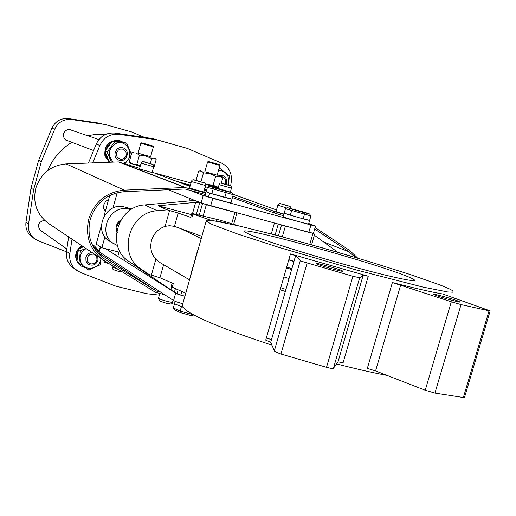 <?xml version="1.0" encoding="UTF-8"?>
<svg xmlns="http://www.w3.org/2000/svg" width="516" height="516" viewBox="0 0 516 516"><rect width="100%" height="100%" fill="white"/><g stroke="black" fill="none" stroke-linecap="round" stroke-linejoin="round"><path stroke-width="0.77" d="M182.619 307.072L175.079 304.014L174.576 303.305M232.032 199.195L230.987 202.878L227.027 202.098L208.619 196.88L209.683 193.119L210.567 193.345M232 199.118L209.683 193.119M210.509 193.326L206.168 191.804M208.619 196.873L205.039 195.538M208.529 196.854L209.593 193.094M309.645 220.371L308.613 223.983C310.239 224.905 288.399 218.849 283.955 217.146L283.129 216.726M309.639 220.306L309.665 220.319C311.303 221.203 289.463 215.14 285.006 213.469L284.206 213.063M193.139 314.586L191.933 315.818L180.387 312.638L174.634 309.884M181.4 306.665L180.136 311.129L180.387 312.638M174.569 303.563L173.331 307.929L174.331 309.774M304.188 212.205L287.515 207.696L285.458 208.696L284.2 213.095L290.347 215.178L291.617 210.747L292.92 209.483L304.014 212.644L309.619 213.992L304.266 212.231M290.347 215.178L303.163 218.829L304.434 214.398L304.014 212.644M303.163 218.829L309.632 220.338L310.896 215.94L309.619 213.992M226.969 191.03L209.515 186.315L207.432 187.34L206.161 191.817L211.792 193.771L213.069 189.249L214.469 187.979L225.737 191.191L231.961 192.707L227.066 191.068M211.792 193.771L224.802 197.48L226.085 192.958L225.737 191.191M226.988 191.036L215.785 187.85M224.802 197.48L231.987 199.176L233.258 194.693L231.961 192.707M198.441 248.39C197.241 251.273 195.79 256.362 194.087 263.65C191.855 270.268 190.662 274.512 190.52 276.37M439.458 284.774L409.104 274.164L367.76 261.161L321.513 247.609L276.447 235.29L238.521 225.834L213.443 220.738L207.322 220.203L206.155 221.145L212.205 224.499L237.263 233.883L278.756 247.325L356.15 269.926L422.759 287.038L447.707 291.959L452.855 292.198L453.054 291.011C451.448 289.715 446.921 287.638 439.458 284.774M182.625 304.279L182.109 306.091L187.598 311.322C201.092 319.881 229.162 331.137 271.816 345.081M171.144 286.664L185.747 293.236M249.151 234.296C262.412 240.037 306.633 254.007 348.132 265.424C389.715 276.873 418.115 282.916 414.251 279.807C413.29 278.988 410.478 277.666 405.815 275.854C369.411 261.302 236.676 224.905 244.294 231.716L249.151 234.296M266.359 337.922L271.487 339.683M363.206 275.138L359.671 277.795L352.918 276.286L300.776 261.038L295.597 255.755L270.719 342.347L274.731 351.609L280.936 354.021L326.518 367.302C330.498 368.366 332.781 368.734 333.375 368.392L337.999 361.916L343.134 362.625L368.25 276.215L363.206 275.138L337.999 361.916M489.045 310.806L461.04 304.582L451.3 301.783L392.379 282.555C415.386 288.412 432.137 292.211 442.618 293.959L490.161 310.871L489.045 310.806L463.355 397.513L464.548 397.307L490.135 310.954M238.592 225.853L221.048 220.416L193.532 213.779L191.797 213.514L192.926 213.992L211.308 220.448M190.707 217.384L178.181 213.063L174.434 226.369L169.558 225.698L165.094 226.369C158.277 228.756 153.755 233.471 151.523 240.527C149.756 247.693 151.201 253.943 155.845 259.264L160.431 262.831L189.54 279.846M435.278 295.107C440.993 297.48 461.955 303.247 459.911 301.886L458.427 301.176C452.519 298.764 432.015 293.12 433.898 294.436L435.278 295.107M317.334 264.16C322.274 266.385 344.869 272.558 342.934 271.152L341.869 270.597C336.703 268.32 314.605 262.289 316.36 263.637L317.334 264.16M227.543 223.389L216.243 220.758L217.875 221.474M155.845 259.264L151.388 275.086L149.021 274.493L140.926 268.959C117.138 254.485 129.013 211.921 157.264 210.76L167.197 209.851L178.181 213.063M151.388 275.086L159.947 277.782L173.299 283.49L172.202 287.386M184.909 296.203L176.988 293.907L128.916 261.425C105.767 247.325 117.267 206.032 144.744 204.936L194.738 200.44L206.335 204.742L236.921 212.902M149.021 274.493L140.391 269.068L174.376 292.256L175.363 288.747M167.197 209.851L158.16 205.768L191.481 214.637M158.16 205.768L195.667 202.382L199.744 202.465L196.364 214.437M282.31 236.838L285.4 226.06L313.418 233.367M285.4 226.06L281.555 224.899M337.341 251.95L314.367 235.225M303.84 242.668L350.061 255.865M174.434 226.369L201.859 236.315M461.04 304.582L434.93 393.082L463.355 397.513M434.93 393.082L425.242 390.251L375.571 370.927L367.321 368.424L392.379 282.555M290.469 253.917L265.727 340.108L270.719 342.347L295.597 255.755L290.469 253.917L368.25 276.215M300.241 260.748L274.241 351.17L300.241 260.748M336.587 363.896C355.679 368.83 372.52 372.675 387.11 375.416M120.989 219.913C116.693 222.731 115.242 226.582 116.642 231.465L116.648 231.439M132.096 209.012L124.859 207.103C105.445 200.937 92.061 231.781 109.953 241.436L117.461 245.584M130.909 209.748L129.393 209.348C109.773 203.117 96.234 234.322 114.313 244.074M116.397 230.529L116.777 230.729M204.168 190.314L206.4 190.991M190.243 185.554L188.405 185.057L188.217 185.721L190.004 186.399L152.194 172.131M190.359 185.134L188.185 184.412L187.998 185.07L188.366 185.212M185.573 184.734L187.843 185.25L187.734 184.457L177.846 181.587L188.03 184.586M308.736 223.557L315.521 226.06L310.942 224.995L212.785 198.344L203.259 195.493L189.488 190.172M190.972 182.961L154.297 172.925M315.508 226.092L313.406 233.4L308.82 232.368L201.13 203.027L168.268 189.74M183.954 184.122L184.096 183.619M181.535 182.89L187.056 184.309L181.535 182.89M188.185 184.412L190.333 185.218M206.781 189.63L204.575 188.888M204.684 189.514L204.833 188.991L206.761 189.707M188.405 185.057L190.191 185.728M190.217 185.637L189.649 185.425L190.23 185.586M206.613 190.23L204.42 189.43M204.4 189.495L206.245 190.185L204.368 189.617M204.355 189.649L206.587 190.32M182.787 303.698C178.349 302.55 175.272 301.499 173.57 300.551L175.679 293.082L105.574 248.693M173.57 300.551L98.969 251.698M294.004 261.302L288.818 259.677M293.939 261.522L288.754 259.896M286.696 267.056L291.882 268.688M280.762 287.735L285.935 289.386M283.865 276.924L289.05 278.556M286.451 267.907L291.643 269.52M117.016 229.588L117.022 225.744L120.273 221.138M116.061 227.717L116.803 230.594L116.061 227.775M116.906 232.084L117.519 232.471M120.628 220.519L118.125 222.59L116.661 225.544L117.338 223.783L118.764 221.867L120.634 220.506M116.113 229.33L116.919 229.162M218.294 187.514L205.503 184.276L211.083 185.857L210.857 186.644M204.968 187.495L207.206 188.127M211.038 185.831L218.249 187.689M211.186 185.883L210.96 186.669M130.619 163.346L140.204 166.391M105.219 211.708L103.71 208.393L103.858 204.697L105.645 201.434L108.676 199.311M109.734 195.493L103.993 216.114M101.355 225.569L96.189 244.126L101.884 247.757L119.015 252.092M117.242 192.713L112.952 208.071M104.929 236.85L101.884 247.757M68.654 236.921L66.493 251.298C65.726 258.065 67.912 263.534 73.053 267.701L80.496 272.5L115.984 286.212L146.357 293.656L159.354 295.113M230.62 185.915L231.284 181.787C232.155 173.086 228.885 166.829 221.461 163.037L187.224 148.382L152.762 138.617L115.113 133.089C106.451 132.399 100.156 136.076 96.221 144.125L88.417 163.062M187.224 148.382L156.954 139.855L118.957 134.289C110.218 133.592 103.858 137.308 99.885 145.441L92.686 162.901M152.762 138.617L156.954 139.855M72.021 239.172L69.841 253.691C69.06 260.528 71.266 266.05 76.452 270.255M87.636 135.727L96.86 134.186L106.141 134.186M47.607 170.661C52.755 158.586 60.849 149.137 71.898 142.313M68.802 141.139L65.945 140.21L64.216 138.404L63.397 136.018L63.655 133.489L64.932 131.296L66.996 129.851L69.454 129.426L72.575 130.554M42.235 231.581L40.648 230.8C36.836 225.524 38.12 222.009 44.499 220.255M66.429 251.782L38.023 240.695L34.443 238.702C29.838 234.98 27.87 230.117 28.535 224.112L33.611 189.695L41.332 161.637L54.67 129.232C58.153 122.111 63.752 118.874 71.479 119.506L105.135 124.498L132.019 132.07L144.538 137.411M132.019 132.07L105.135 124.498M41.332 161.637L38.642 160.347L51.864 128.226C55.309 121.17 60.862 117.958 68.531 118.583L101.91 123.537M33.611 189.695L30.992 188.153L38.642 160.347M34.443 238.702L31.824 236.741C27.264 233.045 25.31 228.22 25.968 222.273L30.992 188.153M97.795 256.394L97.969 260.406C95.86 265.005 92.603 266.25 88.191 264.147L85.979 261.173L85.882 257.381C86.907 254.414 88.952 252.801 92.022 252.537M96.969 260.245L96.776 256.904L95.479 255.11L93.519 254.091L90.197 254.414L88.371 255.801L87.294 257.826L87.178 260.09L88.043 262.147L90.764 263.979L94.08 263.65L95.899 262.27L96.969 260.245M92.274 244.855L94.409 245.926L98.201 250.028M94.409 245.926L92.216 244.726M92.712 245.751L96.956 249.125M84.521 267.056L78.664 262.838M77.09 259.342L76.826 255.194L78.077 251.169M80.141 248.338L82.741 246.338M85.662 267.881L80.664 265.837L77.239 261.799M76.968 261.231C74.833 254.949 76.516 249.828 82.025 245.861M81.605 245.577C74.169 252.001 73.711 258.651 80.244 265.534L80.664 265.837M99.02 251.524L93.854 247.835M86.088 248.577C80.78 251.943 79.064 256.555 80.941 262.418C84.592 272.19 100.497 268.991 100.897 258.464M99.227 250.776L92.951 246.222M85.824 248.396L80.457 250.647L78.967 263.057L88.797 270.139L100.078 264.856L101.084 258.593M78.967 263.057L76.948 261.593L78.426 249.254L83.34 246.738M78.426 249.254L80.457 250.647M109.495 162.256L104.954 151.272L112.346 141.126L124.459 142.487L126.762 143.242L114.584 141.881L107.154 152.085L111.43 162.185M123.627 163.282L123.659 163.269C136.114 158.193 127.729 137.74 115.584 143.738C108.083 149.105 107.315 155.232 113.288 162.114M125.072 163.759L131.038 155.49M131.354 154.349L126.762 143.242M112.346 141.126L114.584 141.881M104.954 151.272L107.154 152.085M227.859 184.973L228.794 180.8L228.059 176.646C226.163 172.473 222.964 170.428 218.474 170.519M228.375 185.128L229.381 175.769L220.113 168.571L218.829 169.261M219.113 168.255L220.113 168.571M109.456 162.179L105.374 156.238C103.948 149.53 106.219 144.557 112.198 141.307M112.572 141.152L116.487 140.333L119.944 140.739C109.076 139.784 104.071 144.893 104.922 156.071L109.36 162.263M108.708 160.573L106.122 156.096L105.625 153.136M106.044 149.569L107.889 145.738L110.946 142.822M114.404 141.326L118.216 141.081L121.853 142.164M120.415 140.894L123.35 142.345M122.873 147.834L123.221 147.944C130.703 150.175 126.839 162.669 119.402 160.295L118.861 160.121C111.553 157.709 115.552 145.46 122.873 147.834M119.97 159.134L122.202 159.212L124.266 158.296L126.181 155.477L126.001 152.078L124.704 150.233L122.75 149.156L120.518 149.072L118.448 149.988L116.526 152.813L116.403 155.11L117.261 157.219L119.97 159.134M218.79 175.666L222.699 175.55C225.911 176.969 227.163 179.497 226.466 183.135L225.956 184.425M225.06 184.173L225.595 182.916C226.124 179.355 224.712 177.252 221.358 176.614M219.474 164.63L208.38 161.495L219.474 164.63L219.919 165.423L207.593 161.934L204.762 171.951M152.936 146.002L141.648 142.816L152.936 146.002L153.394 146.808L140.849 143.261L138.004 153.452M103.639 260.296L104.464 262.109L109.753 264.089M130.716 163.443L140.21 166.384M140.287 166.088L136.875 164.288L133.341 164.204L129.252 161.901L129.826 162.534M138.075 153.188L150.614 156.722M133.044 152.355L131.799 152.762L135.876 152.968L139.443 155.097L144.951 155.619L151.717 158.522L153.691 158.025L155.355 158.683L156.174 159.573L153.62 168.674L153.104 168.9M129.252 161.901L131.799 152.762M136.875 164.288L139.443 155.097M150.298 163.598L151.717 158.522M218.358 187.289L213.089 185.283L205.433 184.064M204.833 171.693L217.152 175.182M196.357 180.51L196.093 180.174L198.621 171.209L199.447 170.99L201.672 171.189L203.51 172.789L210.709 173.84L215.643 176.24L219.958 176.369L222.712 178.065L221.216 176.472M200.963 181.806L203.51 172.789M213.089 185.283L215.643 176.24M221.254 183.206L222.712 178.065M355.369 257.439L349.035 251.789L314.67 229.001M283.419 215.714L274.467 213.037L274.873 211.612L283.826 214.282M315.102 227.517L349.803 250.55L357.743 258.148M308.8 223.331L309.619 223.88M232.813 196.261L274.873 211.612M232.439 197.576L274.467 213.037M276.028 211.592L283.89 214.056M288.702 206.09L281.407 203.994L288.702 206.09M228.685 185.341L222.235 183.49L228.685 185.341M189.54 188.043L203.678 192.042L205.516 185.56M202.278 182.361L194.919 180.239L202.278 182.361M141.107 163.166L141.107 163.179C142.261 159.708 145.157 162.759 152.291 164.217C153.059 164.017 153.529 164.849 153.71 166.713L141.107 163.179L139.481 168.971L152.091 172.505L153.71 166.726M150.724 163.856L144.228 161.985L150.724 163.856M164.54 294.655L155.458 292.308L104.522 260.864L48.581 223.512C36.862 214.72 32.598 202.969 35.791 188.263C40.796 173.511 50.916 165.397 66.138 163.914L118.441 161.921L139.662 168.332M103.452 260.174C89.874 249.97 84.985 236.225 88.784 218.932C94.718 201.575 106.548 191.984 124.266 190.152L184.986 187.489L205.755 193.023M205.342 194.48L184.999 188.998L124.291 191.681C107.283 193.448 95.931 202.659 90.242 219.306C86.585 235.96 91.313 249.183 104.419 258.968L156.258 291.018L160.734 292.166M98.995 251.621L95.705 250.641M203.801 191.617L205.923 192.416M173.331 307.929L180.136 311.129L193.39 314.721M310.896 215.94L285.458 208.696M287.573 207.716L292.92 209.483M233.258 194.693L207.432 187.34M209.573 186.334L214.469 187.979M307.097 263.141L280.936 354.021M192.926 213.992L191.823 217.907M169.564 210.483L165.094 226.369M163.636 264.702L159.947 277.782M178.11 289.934L176.988 293.907M181.787 291.527L180.755 295.178M171.731 287.167L170.944 289.953M192.513 213.56L195.667 202.382M309.864 244.12L312.928 233.477M278.434 235.812L281.523 225.015M275.144 234.948L278.24 224.125M271.293 233.941L274.402 223.093M231.749 223.602L234.915 212.45M203.136 216.036L206.335 204.742M199.26 215.12L202.517 203.588M140.926 268.959L128.916 261.425M157.264 210.76L144.744 204.936M451.3 301.783L425.242 390.251M400.68 284.98L375.571 370.927M359.671 277.795L333.375 368.392M352.918 276.286L326.518 367.302M179.458 228.027L201.24 238.495M129.393 209.348L124.859 207.103M308.82 232.368L310.942 224.995M201.13 203.027L203.259 195.493M210.644 205.903L212.785 198.344M99.136 251.924L100.536 246.9M115.113 133.089L118.957 134.289M96.221 144.125L99.885 145.441M66.493 251.298L69.841 253.691M71.479 119.506L68.531 118.583M54.67 129.232L51.864 128.226M28.535 224.112L25.968 222.273M103.568 260.561L104.754 261.006M323.648 241.985L349.035 251.789M233.309 194.39L276.492 209.967M286.251 207.806L277.847 205.226C279.059 203.556 280.098 203.059 280.949 203.775L289.986 206.355L291.779 208.735M289.863 206.316L280.878 203.846L289.863 206.316M219.429 184.76L219.113 184.618C220.274 181.239 223.022 184.218 229.988 185.631C230.839 185.47 231.329 186.295 231.465 188.114L219.429 184.76M229.884 185.599L221.757 183.361L229.884 185.599M189.533 188.069L191.365 181.561C192.655 177.743 195.712 180.961 203.878 182.709C204.833 182.548 205.381 183.49 205.516 185.534L191.371 181.542M203.736 182.664L194.371 180.09L203.736 182.664M152.162 164.172L143.732 161.85L152.162 164.172M66.138 163.914L124.266 190.152M103.523 258.355L105.341 259.561M204.794 194.332L205.207 192.874M96.569 251.769L156.258 291.018M96.473 251.653L156.529 291.134M119.073 161.992L185.708 187.566M118.441 161.921L184.986 187.489M112.082 267.004L118.396 269.429M122.04 271.738C120.641 271.99 117.822 271.287 113.591 269.642M158.509 298.113L158.76 298.48C160.624 299.886 173.215 303.156 172.589 302.079L173.105 300.248M169.622 303.427C168.28 303.86 165.152 303.098 160.231 301.138M174.531 303.473L175.143 301.312M205.026 195.59L206.084 191.849M283.116 216.778L284.161 213.114M195.874 316.018L192.068 315.824M191.842 315.792L180.458 312.657M309.697 214.011L287.515 207.696M215.83 187.863L209.515 186.315M232.045 192.732L227.014 191.049M206.155 221.145L182.109 306.091M414.026 280.594L414.251 279.807M311.658 244.623L314.747 233.903M233.696 224.247L236.902 212.985M191.797 213.514L190.694 217.423M172.176 283.013L171.125 286.741M98.956 251.744L100.343 246.777M280.175 289.786L285.348 291.443M130.238 163.32L129.632 165.507M39.397 229.575L66.835 249.015M69.26 129.419L98.904 139.591M65.519 139.9L93.583 150.537M208.38 161.495L207.587 161.94M219.913 165.43L217.081 175.434M141.648 142.816L140.842 143.267M109.805 264.121L104.464 262.109M153.387 146.808L150.543 156.987M130.742 163.469L129.522 162.224M154.742 158.031L155.51 158.818M133.87 152.149L132.535 152.484M200.705 170.667L199.447 170.99M233.309 194.384L276.492 209.96M276.015 211.618L277.84 205.252M218.023 188.482L219.113 184.631M230.323 192.152L231.465 188.134M189.017 200.956L189.733 198.415M112.43 265.746L112.062 267.062L113.004 269.378C115.655 270.674 118.867 271.564 122.64 272.048M119.441 250.563L117.803 256.433M125.253 258.445L124.608 260.741M159.812 293.494L158.483 298.196L159.579 300.847C164.385 302.608 172.808 306.117 172.563 302.17"/></g></svg>
